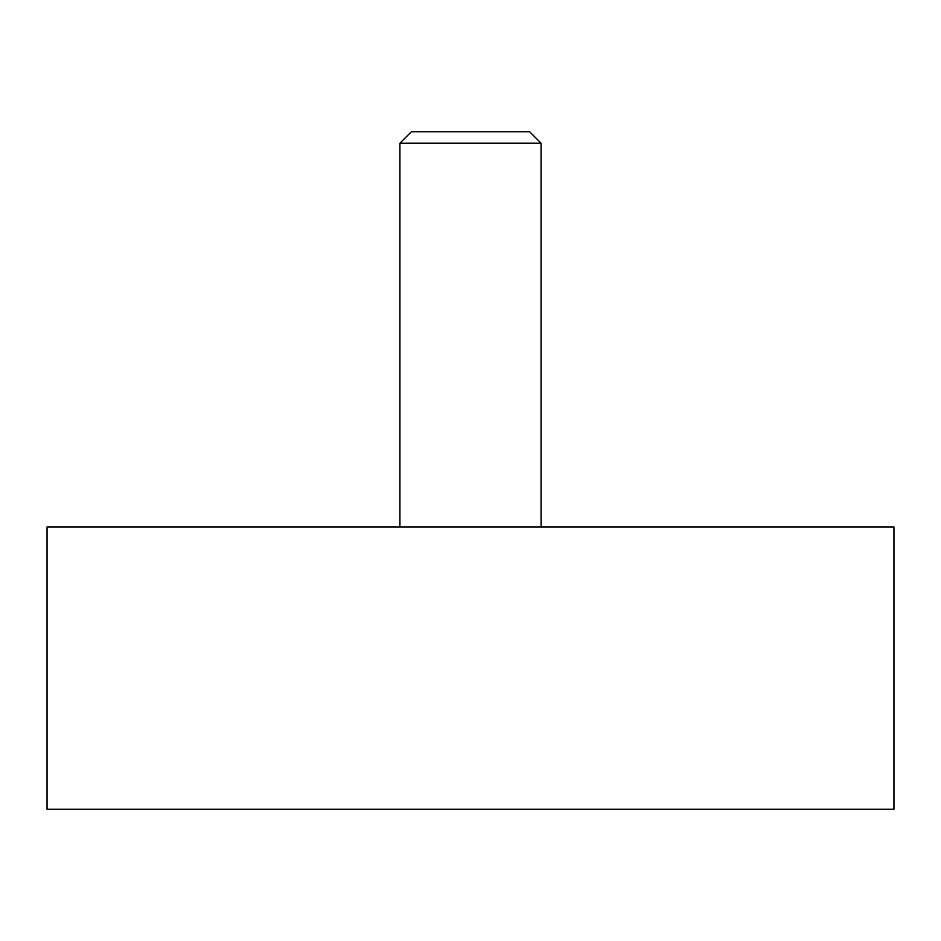 <?xml version="1.0" encoding="UTF-8"?>
<svg xmlns="http://www.w3.org/2000/svg" width="941" height="941" viewBox="0 0 941 941"><rect width="100%" height="100%" fill="white"/><g stroke="black" fill="none" stroke-linecap="round" stroke-linejoin="round"><path stroke-width="1.41" d="M893.95 526.96L893.95 809.26L47.05 809.26L47.05 526.96L893.95 526.96M541.075 143.197L399.925 143.197L411.382 131.74L529.618 131.74L541.075 143.197L541.075 526.96M399.925 526.96L399.925 143.197"/></g></svg>
